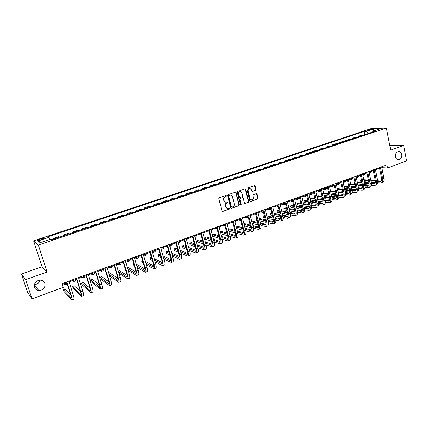 <?xml version="1.0" encoding="UTF-8"?>
<svg xmlns="http://www.w3.org/2000/svg" width="428" height="428" viewBox="0 0 428 428"><rect width="100%" height="100%" fill="white"/><g stroke="black" fill="none" stroke-linecap="round" stroke-linejoin="round"><path stroke-width="0.64" d="M226.519 195.762L225.957 195.436L219.259 197.752L218.804 198.656L221.988 211.004L222.795 211.459L229.445 209.094L229.761 208.463L229.317 208.115L227.83 208.554L225.786 206.975L225.524 205.948C225.305 204.584 225.786 203.621 226.968 203.059L227.83 202.76L228.145 202.128L227.691 201.781L226.235 202.209C225.192 202.214 224.502 201.684 224.154 200.614L223.892 199.587C223.673 198.212 224.154 197.249 225.342 196.693L226.203 196.393L226.519 195.762M225.583 202.144L223.839 200.555L223.577 199.528C223.357 198.159 223.839 197.196 225.026 196.639L225.888 196.345L226 195.425M222.63 211.496L229.13 209.025L229.258 208.126M227.161 208.479L225.47 206.911L225.208 205.889C224.989 204.52 225.47 203.557 226.653 203L227.514 202.695L227.632 201.786M395.488 156.755C396.012 158.777 397.114 159.767 398.8 159.724C401.031 159.088 402.026 157.338 401.785 154.481C401.266 152.443 400.148 151.453 398.447 151.501C396.226 152.154 395.242 153.909 395.488 156.755M34.443 287.263C35.187 289.205 36.637 290.312 38.798 290.585C43.372 290.168 45.4 287.803 44.881 283.491C44.121 281.496 42.629 280.383 40.393 280.142C35.888 280.634 33.903 283.01 34.443 287.263M34.347 284.513C37.343 284.39 39.253 282.929 40.066 280.131M368.01 129.93L367.272 130.278C367.545 130.524 368.652 130.374 370.595 129.834L371.338 129.486C371.055 129.24 369.947 129.39 368.01 129.93M255.548 190.358L255.981 189.476L255.152 186.078L254.516 185.586L247.234 188.085L246.796 188.973L249.802 201.112L250.428 201.599L257.672 199.041L258.111 198.159L257.11 194.077L256.484 193.59L253.306 194.686L252.868 195.569L253.371 197.602C253.526 198.95 253.001 199.769 251.808 200.053L250.139 198.747L248.16 190.754C248.005 189.422 248.513 188.604 249.695 188.304L251.407 189.625L251.734 190.958L252.37 191.455L255.548 190.358L255.211 190.316L255.644 189.433L254.462 185.591M390.689 150.132L403.647 145.536L406.6 160.971L387.527 167.995L386.907 164.876L62.017 283.609L63.226 287.37L31.998 298.867L25.594 279.671L47.107 272.037L38.322 245.019L386.361 128.047L390.689 150.132M236.176 192.643L235.384 192.177L228.038 194.713L227.589 195.617L230.719 207.896L231.355 208.388L238.808 205.761L239.252 204.862L236.176 192.643L235.496 192.151M237.706 191.375L244.95 188.871L245.726 189.342L248.743 201.492L248.304 202.38L245.084 203.503L244.458 203.016L243.227 198.084L242.446 197.624L240.392 198.346L239.948 199.239L241.237 204.381L240.82 205.028L240.376 204.686L237.256 192.274L237.706 191.375M40.162 239.964L43.875 238.455C44.041 238.027 43.11 238.118 41.083 238.722L37.364 240.236C37.193 240.664 38.129 240.573 40.162 239.964M38.322 245.019L33.603 240.825L370.969 128.651L386.361 128.047M40.949 242.403L38.124 240.948L40.141 242.671L50.969 239.043L51.858 239.707L375.463 131.102L372.927 131.187L372.526 132.086M38.124 240.948L48.776 237.396L49.702 239.471M364.822 134.67L364.175 131.476L47.936 236.764L48.776 237.396M364.175 131.476L366.609 131.396L373.366 129.144L379.748 128.903L372.927 131.187M47.107 272.037L42.067 266.746L21.4 273.99L25.594 279.671M21.4 273.99L27.563 292.41L31.998 298.867M403.647 145.536L389.79 145.547M42.067 266.746L33.603 240.825M381.846 167.722L387.527 167.995M62.274 284.422L66.875 282.737M69.074 281.934L76.558 279.195M78.768 278.387L86.13 275.691M88.339 274.883L95.578 272.229M97.793 271.422L104.919 268.816M107.134 268.003L114.142 265.435M116.363 264.622L123.259 262.102M125.484 261.289L132.268 258.801M134.494 257.988L141.17 255.543M143.401 254.73L149.971 252.322M152.202 251.509L158.67 249.139M160.901 248.32L167.268 245.993M169.499 245.174L175.764 242.885M178 242.066L184.163 239.808M186.399 238.99L192.472 236.775M194.708 235.951L200.679 233.763M202.92 232.944L208.8 230.788M211.041 229.97L216.83 227.851M219.072 227.033L224.77 224.946M227.011 224.122L232.618 222.073M234.865 221.249L240.386 219.227M242.628 218.408L248.069 216.418M250.31 215.594L255.666 213.636M257.907 212.818L263.183 210.886M265.424 210.062L270.614 208.163M272.855 207.345L277.97 205.472M280.212 204.654L285.246 202.808M287.488 201.989L292.447 200.176M294.689 199.352L299.573 197.565M301.815 196.746L306.625 194.986M308.861 194.168L313.601 192.429M315.837 191.61L320.502 189.904L319.272 191.487L318.111 191.91M322.739 189.085L327.334 187.405M329.571 186.587L334.102 184.928M336.333 184.11L340.795 182.478M343.026 181.659L347.418 180.054M349.655 179.236L353.977 177.652M356.214 176.834L360.472 175.277M362.703 174.458L366.903 172.923M369.129 172.104L373.27 170.59M375.495 169.777L379.566 168.284M53.821 239.049L53.596 238.337L54.335 238.878M59.369 237.187L58.604 236.657L53.596 238.337M63.424 235.823L63.2 235.116L63.991 235.635M68.967 233.966L68.148 233.458L63.2 235.116M72.91 232.639L72.69 231.939L73.53 232.431M78.447 230.783L77.58 230.296L72.69 231.939M82.283 229.494L82.069 228.793L82.957 229.269M87.815 227.637L86.9 227.177L82.069 228.793M91.549 226.385L91.335 225.69L92.271 226.144M97.07 224.534L96.113 224.09L91.335 225.69M100.703 223.314L100.494 222.619L101.473 223.052M106.219 221.463L105.213 221.041L100.494 222.619M109.75 220.276L109.541 219.585L110.574 220.003M115.26 218.43L114.206 218.023L109.541 219.585M118.69 217.274L118.486 216.589L119.562 216.985M124.195 215.428L123.098 215.043L118.486 216.589M127.528 214.31L127.33 213.626L128.448 214.005M133.028 212.465L131.888 212.101L127.33 213.626M136.264 211.379L136.072 210.699L137.228 211.058M141.754 209.538L140.577 209.19L136.072 210.699M144.905 208.479L144.712 207.805L145.911 208.142M150.383 206.638L149.163 206.312L144.712 207.805M153.443 205.611L153.251 204.937L154.492 205.263M158.916 203.776L157.659 203.466L153.251 204.937M161.886 202.781L161.698 202.107L162.977 202.417M167.348 200.946L166.053 200.652L161.698 202.107M170.232 199.978L170.05 199.309L171.366 199.598M175.689 198.148L174.357 197.87L170.05 199.309M178.487 197.206L178.305 196.543L179.658 196.816M183.933 195.382L182.563 195.12L178.305 196.543M186.651 194.467L186.469 193.809L187.86 194.066M192.086 192.643L190.679 192.397L186.469 193.809M194.724 191.76L194.547 191.102L195.971 191.343M200.149 189.936L198.71 189.706L194.547 191.102M202.706 189.08L202.535 188.427L203.99 188.652M208.126 187.261L206.649 187.047L202.535 188.427M210.603 186.431L210.432 185.779L211.924 185.987M216.012 184.612L214.503 184.415L210.432 185.779M218.414 183.81L218.243 183.163L219.767 183.355M223.812 181.996L222.276 181.809L218.243 183.163M226.139 181.215L225.973 180.568L227.53 180.75M231.532 179.407L229.959 179.236L225.973 180.568M233.779 178.653L233.618 178.011L235.207 178.176M239.166 176.844L237.561 176.689L233.618 178.011M241.344 176.117L241.183 175.475L242.799 175.624M246.715 174.308L245.084 174.164L241.183 175.475M248.823 173.602L248.668 172.966L250.31 173.105M254.189 171.805L252.525 171.671L248.668 172.966M256.222 171.12L256.067 170.483L257.747 170.612M261.578 169.322L259.887 169.204L256.067 170.483M263.546 168.664L263.397 168.027L265.098 168.14M268.891 166.867L267.174 166.765L263.397 168.027M270.796 166.23L270.646 165.599L272.374 165.7M276.13 164.438L274.385 164.347L270.646 165.599M277.965 163.822L277.82 163.196L279.575 163.282M283.288 162.035L281.517 161.955L277.82 163.196M285.064 161.442L284.92 160.816L286.701 160.891M290.377 159.66L288.579 159.591L284.92 160.816M292.083 159.082L291.944 158.462L293.752 158.526M297.39 157.306L295.566 157.247L291.944 158.462M299.038 156.75L298.899 156.134L300.734 156.183M304.335 154.973L302.484 154.931L298.899 156.134M305.918 154.444L305.779 153.823L307.641 153.866M311.204 152.668L309.332 152.636L305.779 153.823M312.729 152.154L312.595 151.544L314.478 151.571M318.004 150.389L316.11 150.367L312.595 151.544M319.47 149.891L319.336 149.281L321.241 149.297M324.734 148.125L322.819 148.115L319.336 149.281M326.147 147.655L326.013 147.045L327.944 147.05M331.4 145.889L329.458 145.889L326.013 147.045M332.754 145.434L332.62 144.83L334.573 144.825M337.997 143.674L336.034 143.685L332.62 144.83M339.297 143.241L339.169 142.636L341.137 142.62M344.529 141.486L342.544 141.508L339.169 142.636M345.77 141.069L345.647 140.464L347.638 140.438M350.992 139.314L348.991 139.346L345.647 140.464M352.185 138.913L352.062 138.319L354.074 138.281M357.396 137.163L355.374 137.206L352.062 138.319M358.536 136.783L358.413 136.19L360.446 136.141M363.736 135.039L361.692 135.088L358.413 136.19M368.412 133.466L366.609 131.396M373.366 129.144L373.451 131.011M231.355 208.388L238.482 205.697L238.926 204.803L235.855 192.595M228.975 195.436L228.659 196.067L231.398 206.842L231.842 207.184L232.853 206.842C234.025 206.285 234.501 205.328 234.287 203.969L232.425 196.618C232.078 195.537 231.382 195.008 230.334 195.024L228.654 195.382L228.338 196.013L228.659 196.067M231.634 207.141L231.083 206.778L228.338 196.013M230.639 195.024L229.879 195.125M228.654 195.382L229.558 195.072M244.779 203.439L247.973 202.321L248.411 201.433L245.046 188.85M242.532 197.586L240.065 198.292L239.621 199.186L240.911 204.316L241.237 204.381M240.557 204.953L240.911 204.316M241.943 192.953L240.215 191.626C239.011 191.926 238.492 192.75 238.653 194.098L239.37 196.934L240.151 197.399L242.205 196.677L242.649 195.783L241.943 192.953M240.413 191.621L239.889 191.578C238.69 191.878 238.166 192.702 238.332 194.05L238.653 194.098M239.734 197.383L239.043 196.88L238.332 194.05M252.076 191.402L255.211 190.316M249.866 188.299L249.364 188.261C248.181 188.561 247.673 189.374 247.828 190.711L248.16 190.754M251.279 199.999L249.808 198.688L247.828 190.711M250.129 201.54L257.335 198.988L257.768 198.105L256.436 193.595M63.488 283.978L64.532 284.941L64.553 283.587M64.58 284.925L66.415 284.251L66.447 282.897M70.716 294.769L65.302 289.162L63.478 289.836L64.034 291.575L72.022 299.953C72.348 299.744 72.091 298.295 71.257 295.593L66.864 281.838M72.075 299.932L73.942 299.226C74.274 299.017 74.028 297.562 73.193 294.865L68.817 281.126M66.613 281.929L70.839 295.16L71.353 298.07L63.478 289.836M72.792 280.57L73.905 281.501L73.974 280.137M73.958 281.485L75.767 280.822L75.847 279.452M81.989 277.205L83.166 278.104L83.289 276.729M83.225 278.082L85.006 277.43L85.14 276.055M91.078 273.877L92.32 274.749L92.496 273.364M92.384 274.723L94.139 274.08L94.321 272.69M80.48 291.607L74.365 285.813L72.562 286.482L73.113 288.205L81.582 296.337C81.946 296.117 81.721 294.662 80.903 291.971L76.585 278.286M81.641 296.315L83.481 295.62C83.851 295.395 83.631 293.94 82.818 291.254L78.511 277.585M76.307 278.387L80.459 291.554C81.01 293.346 81.159 294.32 80.913 294.464L72.562 286.482M90.083 288.397L83.332 282.496L81.545 283.159L82.085 284.877L91.025 292.763C91.432 292.533 91.228 291.077 90.431 288.397L86.183 274.781M91.089 292.741L92.903 292.057C93.309 291.821 93.117 290.366 92.32 287.686L88.088 274.08M85.878 274.894L89.966 287.99C90.501 289.777 90.634 290.751 90.362 290.906L81.545 283.159M99.547 285.155L92.191 279.222L90.426 279.875L90.961 281.587L100.355 289.237C100.799 288.991 100.628 287.536 99.842 284.866L95.663 271.315M100.43 289.21L102.212 288.536C102.656 288.285 102.49 286.83 101.709 284.165L97.547 270.624M95.332 271.438L99.35 284.476C99.874 286.252 99.992 287.225 99.697 287.391L90.426 279.875M100.066 270.592L101.366 271.427L101.591 270.031M101.436 271.4L103.164 270.769L103.394 269.373M99.975 278.516L109.579 285.749C110.055 285.492 109.91 284.031 109.14 281.378L105.031 267.891M109.654 285.722L111.408 285.059C111.89 284.797 111.751 283.336 110.986 280.682L106.893 267.211M104.678 268.019L108.626 280.998C109.14 282.769 109.236 283.737 108.921 283.914L99.451 276.809M108.878 281.908L100.954 275.985L99.376 276.568M108.947 267.339L110.312 268.147L110.579 266.74M110.387 268.121L112.088 267.495L112.366 266.088M117.727 264.124L119.15 264.905L119.466 263.488M119.23 264.873L120.905 264.258L121.231 262.84M126.404 260.946L127.892 261.695L128.25 260.272M127.972 261.669L129.625 261.059L129.994 259.636M134.991 257.806L136.532 258.528L136.933 257.094M136.618 258.496L138.244 257.897L138.656 256.463M143.476 254.703L145.071 255.393L145.52 253.954M145.167 255.361L146.767 254.772L147.221 253.328M109.541 275.921L118.69 282.303C119.198 282.031 119.08 280.575 118.326 277.933L114.292 264.509M118.77 282.271L120.498 281.619C121.017 281.346 120.899 279.885 120.15 277.248L116.127 263.835M113.907 264.648L117.791 277.563C118.294 279.324 118.374 280.297 118.032 280.479L109.022 274.214M118.08 278.655L109.616 272.78L108.691 273.123M118.947 273.235L127.688 278.901C128.239 278.617 128.143 277.157 127.405 274.525L123.435 261.166M127.779 278.869L129.481 278.227C130.032 277.938 129.941 276.477 129.208 273.845L125.249 260.502M123.029 261.315L126.849 274.166C127.341 275.921 127.405 276.895 127.041 277.087L118.438 271.529M127.159 275.418L117.893 269.72M128.213 270.485L136.586 275.536C137.169 275.236 137.099 273.781 136.377 271.159L132.471 257.865M136.682 275.498L138.356 274.867C138.945 274.567 138.881 273.107 138.158 270.491L134.269 257.207M132.038 258.02L135.799 270.812C136.281 272.561 136.329 273.535 135.938 273.733L127.704 268.779M136.125 272.197L127.105 266.751M137.34 267.687L145.381 272.208C145.996 271.898 145.953 270.442 145.242 267.832L141.401 254.601M145.477 272.171L147.13 271.55C147.751 271.24 147.708 269.779 147.002 267.168L143.177 253.954M140.946 254.767L144.643 267.495C145.119 269.239 145.151 270.212 144.739 270.416L136.842 265.986M144.98 268.998L136.286 264.092M133.755 263.857L133.365 264.001L133.857 265.67L134.376 265.975M133.884 264.301L133.365 264.001M146.339 264.862L154.075 268.923C154.722 268.602 154.701 267.142 154.005 264.541L150.228 251.375M154.176 268.886L155.803 268.27C156.455 267.944 156.439 266.489 155.749 263.889L151.983 250.733M149.752 251.546L153.39 264.22C153.85 265.954 153.866 266.928 153.433 267.142L145.846 263.166M153.722 265.815L145.327 261.38M142.631 260.572L141.668 260.93L142.149 262.594L143.423 263.284M142.936 261.61L141.668 260.93M152.293 251.83L153.518 252.295L154.005 250.845M153.615 252.258L155.193 251.68L155.69 250.23M155.209 262.016L162.667 265.676C163.346 265.339 163.346 263.878 162.667 261.294L158.949 248.186M162.774 265.633L164.373 265.028C165.058 264.691 165.064 263.231 164.389 260.647L160.682 247.555M158.451 248.368L162.03 260.984C162.48 262.706 162.48 263.68 162.03 263.905L154.727 260.326M162.356 262.664L154.246 258.64M151.41 257.33L149.88 257.891L150.356 259.55L152.336 260.556M151.854 258.881L149.88 257.891M161.094 249L161.87 249.23L162.399 247.775M161.971 249.192L163.528 248.625L164.068 247.165M163.967 259.159L171.163 262.46C171.869 262.118 171.896 260.657 171.227 258.084L167.573 245.035M171.275 262.418L172.848 261.824C173.565 261.476 173.591 260.015 172.928 257.442L169.285 244.409M167.048 245.228L170.569 257.779C171.013 259.496 170.997 260.47 170.526 260.7L163.491 257.474M170.89 259.539L163.041 255.885M160.206 254.564L159.623 254.291L158.007 254.89L158.478 256.538L161.126 257.806M160.655 256.137L158.007 254.89M170.232 246.164L171.767 245.602L172.345 244.131M169.777 246.17L170.125 246.202L170.697 244.736M172.612 256.302L179.557 259.288C180.3 258.929 180.343 257.469 179.69 254.906L176.095 241.922M179.674 259.245L181.226 258.656C181.97 258.298 182.023 256.837 181.37 254.275L177.786 241.301M175.55 242.12L179.016 254.612C179.45 256.324 179.418 257.298 178.925 257.538L172.142 254.617M179.321 256.442L171.719 253.114M168.916 251.883L167.642 251.327L166.043 251.915L166.508 253.563L169.804 255.04M169.338 253.376L166.043 251.915M178.401 243.168L179.915 242.612L180.536 241.135M178.31 243.2L178.904 241.734M181.146 253.446L187.86 256.147C188.63 255.784 188.695 254.323 188.058 251.766L184.522 238.84M187.983 256.099L189.508 255.521C190.283 255.158 190.353 253.697 189.722 251.145L186.196 238.23M183.954 239.049L187.362 251.487C187.79 253.189 187.742 254.162 187.229 254.409L180.68 251.766M187.657 253.371L180.284 250.332M177.513 249.192L175.576 248.395L173.993 248.978L174.453 250.615L178.364 252.269M177.904 250.61L173.993 248.978M186.71 240.119L187.978 239.653L188.63 238.171M186.688 240.033L187.02 238.76M189.572 250.589L196.067 253.044C196.869 252.664 196.955 251.204 196.329 248.663L192.851 235.796M196.195 252.996L197.699 252.424C198.501 252.049 198.597 250.589 197.971 248.047L194.505 235.191M192.263 236.01L195.617 248.39C196.035 250.086 195.976 251.059 195.441 251.311L189.112 248.919M195.89 250.332L188.743 247.555M185.993 246.491L183.425 245.49L181.863 246.068L182.312 247.7L186.817 249.497M186.362 247.839L181.863 246.068M195.013 237.075L195.949 236.727L196.639 235.24M194.906 236.689L195.045 235.823M197.891 247.748L204.188 249.973C205.012 249.588 205.119 248.128 204.509 245.597L201.085 232.789M204.316 249.925L205.798 249.364C206.633 248.973 206.74 247.518 206.136 244.987L202.722 232.19M200.481 233.009L203.776 245.335C204.188 247.02 204.113 247.994 203.562 248.256L197.442 246.079M204.033 247.32L197.089 244.779M194.371 243.783L191.188 242.623L189.641 243.19L190.086 244.816L195.163 246.721M194.719 245.067L189.641 243.19M200.309 233.897L200.753 234.041M203.22 234.062L203.835 233.838L204.563 232.34M208.083 231.05L208.939 231.313M211.336 231.083L212.395 229.472M215.771 228.236L217.023 228.595M219.361 228.14L220.147 226.637M223.379 225.454L225.016 225.893M227.284 225.187L227.814 223.828M230.901 222.699L232.896 223.149M235.084 222.127L235.4 221.051M238.348 219.976L240.659 220.329M242.767 218.959L242.906 218.307M245.715 217.28L247.432 217.659L248.32 217.435M253.007 214.61L255.259 214.968L255.874 214.482M260.224 211.967L262.514 212.309L263.322 211.464M267.366 209.351L269.694 209.672L270.662 208.366M274.439 206.767L276.798 207.066L277.847 205.52M276.953 207.008L278.227 206.542M281.431 204.204L283.834 204.488L284.909 202.931M283.989 204.429L285.497 203.862M288.36 201.668L290.794 201.93L291.896 200.374M290.954 201.872L292.672 201.139M295.213 199.159L297.685 199.405L298.814 197.843M297.845 199.346L299.76 198.383M302.002 196.677L304.506 196.901L305.662 195.339M304.672 196.843L306.764 195.596M308.877 194.237L311.258 194.424L312.44 192.857M311.424 194.366L312.601 193.932L313.671 192.761M315.891 191.84L317.94 191.974L319.149 190.401M322.824 189.465L324.558 189.545L325.794 187.967M324.734 189.481L325.874 189.064L327.115 187.485M206.114 244.912L212.213 246.94C213.069 246.544 213.192 245.084 212.593 242.558L209.228 229.815M212.347 246.886L213.807 246.335C214.669 245.934 214.797 244.479 214.203 241.959L210.844 229.221M208.602 230.039L211.849 242.307C212.245 243.987 212.16 244.96 211.593 245.228L205.67 243.254M212.085 244.335L205.338 242.007M202.637 241.076L198.876 239.782L197.345 240.343L197.779 241.959L203.407 243.955M202.968 242.307L197.345 240.343M214.235 242.098L220.153 243.939C221.03 243.532 221.18 242.071 220.591 239.562L217.274 226.872M220.292 243.885L221.731 243.339C222.614 242.933 222.763 241.472 222.18 238.963L218.874 226.289M216.632 227.108L219.826 239.316C220.217 240.991 220.12 241.964 219.532 242.237L213.802 240.44M220.04 241.387L213.486 239.252M210.806 238.38L206.478 236.968L204.964 237.529L205.392 239.134L211.555 241.199M211.116 239.557L204.964 237.529M222.26 239.295L228.001 240.969C228.91 240.552 229.076 239.091 228.499 236.593L225.235 223.962M228.145 240.916L229.563 240.376C230.473 239.958 230.644 238.503 230.071 236.005L226.819 223.384M224.577 224.202L227.717 236.358C228.103 238.027 227.99 239.001 227.386 239.279L221.838 237.642M227.91 238.46L221.538 236.502M218.879 235.684L214 234.186L212.502 234.742L212.925 236.342L219.601 238.45M219.173 236.812L212.502 234.742M230.189 236.507L235.769 238.032C236.7 237.604 236.882 236.149 236.32 233.661L233.11 221.083M235.914 237.979L237.31 237.449C238.246 237.021 238.433 235.566 237.877 233.078L234.672 220.511M232.431 221.335L235.523 233.431C235.898 235.095 235.775 236.063 235.154 236.352L229.777 234.865M235.694 235.566L229.494 233.768M226.851 233.003L221.447 231.436L220.324 231.848M227.129 234.084L220.393 232.11M220.811 233.704L227.552 235.721M238.022 233.736L243.446 235.127C244.404 234.694 244.607 233.239 244.056 230.756L240.894 218.237M243.596 235.068L244.971 234.549C245.934 234.116 246.143 232.655 245.592 230.178L242.446 217.675M240.199 218.494L243.243 230.542C243.612 232.195 243.479 233.164 242.837 233.453L237.626 232.099M243.388 232.704L237.358 231.05M234.731 230.328L228.814 228.707L228.247 228.921M234.999 231.371L228.408 229.547M228.82 231.141L235.411 232.998M245.763 230.986L251.043 232.254C252.022 231.81 252.247 230.355 251.707 227.889L248.598 215.423M251.199 232.195L252.552 231.682C253.536 231.238 253.761 229.783 253.226 227.316L250.129 214.867M247.887 215.685L250.878 227.68C251.241 229.322 251.092 230.296 250.439 230.59L245.388 229.36M251.001 229.868L245.132 228.349M242.521 227.675L236.079 226.021M242.772 228.675L236.326 226.984M236.727 228.579L243.184 230.296M253.419 228.258L258.56 229.413C259.566 228.959 259.801 227.503 259.272 225.048L256.217 212.641M258.715 229.355L260.053 228.846C261.064 228.397 261.305 226.942 260.78 224.481L257.731 212.09M255.484 212.909L258.432 224.844C258.785 226.487 258.624 227.455 257.956 227.76L253.06 226.637M258.528 227.059L252.814 225.663M250.22 225.032L243.906 223.486M250.46 225.995L244.147 224.433M244.543 226.021L250.862 227.61M260.984 225.545L265.997 226.599C267.024 226.139 267.275 224.689 266.762 222.239L263.75 209.886M266.157 226.54L267.473 226.043C268.506 225.583 268.763 224.128 268.249 221.683L265.248 209.34M263.001 210.159L265.906 222.046C266.248 223.678 266.077 224.647 265.392 224.957L260.641 223.94M265.97 224.283L260.411 222.999M257.827 222.4L251.648 220.976M249.251 221.153L249.674 222.854M258.057 223.336L251.878 221.891M252.269 223.47L258.453 224.946M268.463 222.86L273.348 223.817C274.401 223.352 274.674 221.897 274.166 219.457L271.202 207.163M273.513 223.758L274.813 223.266C275.867 222.795 276.14 221.346 275.637 218.906L272.684 206.622M270.442 207.441L273.294 219.275C273.631 220.901 273.455 221.87 272.754 222.186L268.147 221.26M273.337 221.533L267.923 220.35M265.355 219.789L259.298 218.473M256.827 218.35L256.137 218.606L256.522 220.169L257.324 220.35M265.574 220.693L259.518 219.355M256.934 218.783L256.137 218.606M259.903 220.934L265.959 222.293M275.857 220.19L280.629 221.067C281.699 220.591 281.988 219.141 281.496 216.712L278.575 204.466M280.795 221.003L282.073 220.522C283.149 220.046 283.443 218.59 282.951 216.167L280.04 203.931M277.799 204.755L280.608 216.536C280.939 218.152 280.747 219.12 280.03 219.441L275.562 218.601M280.624 218.81L275.354 217.724M272.796 217.199L266.858 215.974M264.327 215.578L263.15 216.017L263.53 217.568L264.884 217.857M273.005 218.066L267.067 216.83M264.499 216.295L263.15 216.017M267.452 218.403L273.38 219.666M283.17 217.547L287.83 218.344C288.921 217.863 289.226 216.407 288.74 213.989L285.872 201.802M288.001 218.28L289.258 217.804C290.355 217.317 290.666 215.867 290.184 213.449L287.322 201.272M285.08 202.091L287.846 213.823C288.167 215.434 287.964 216.402 287.236 216.729L282.903 215.963M287.835 216.113L282.699 215.118M280.153 214.621L274.337 213.492M271.78 212.994L270.095 213.449L270.469 214.995L272.352 215.375M280.356 215.466L274.535 214.321M271.978 213.818L270.095 213.449M274.91 215.889L280.709 217.055M290.403 214.926L294.956 215.648C296.069 215.161 296.39 213.711 295.914 211.298L293.089 199.164M295.127 215.584L296.369 215.113C297.487 214.621 297.813 213.171 297.342 210.763L294.523 198.64M292.281 199.459L295.004 211.138C295.32 212.743 295.106 213.711 294.362 214.043L290.157 213.353M294.967 213.449L289.965 212.529M287.429 212.069L281.726 211.02M279.184 210.555L278.339 210.399L276.97 210.902L277.339 212.449L279.741 212.903M287.621 212.882L281.918 211.823M279.372 211.352L276.97 210.902M282.287 213.385L287.964 214.46M297.562 212.325L302.007 212.984C303.142 212.486 303.473 211.036 303.013 208.639L300.231 196.554M302.184 212.914L303.409 212.454C304.543 211.951 304.886 210.506 304.42 208.11L301.649 196.035M299.407 196.853L302.088 208.484C302.398 210.084 302.173 211.047 301.419 211.384L297.337 210.758M302.024 210.806L297.155 209.966M294.63 209.527L289.034 208.564M286.503 208.126L285.134 207.885L283.78 208.388L284.144 209.923L287.049 210.442M294.812 210.319L289.216 209.34M286.685 208.896L283.78 208.388M289.585 210.897L295.133 211.892M304.634 209.747L308.984 210.346C310.14 209.838 310.487 208.393 310.033 206.002L307.299 193.975M309.166 210.276L310.37 209.822C311.531 209.313 311.884 207.864 311.429 205.477L308.7 193.461M306.459 194.28L309.102 205.857C309.401 207.446 309.171 208.415 308.401 208.752L304.442 208.19M309.011 208.195L304.265 207.419M301.751 207.013L296.262 206.119M293.736 205.708L291.859 205.403L290.521 205.895L290.88 207.425L294.271 207.997M301.927 207.778L296.433 206.868M293.913 206.457L290.521 205.895M296.797 208.425L302.221 209.34M311.638 207.195L315.891 207.735C317.062 207.222 317.426 205.772 316.982 203.396L314.291 191.418M316.073 207.666L317.26 207.216C318.443 206.697 318.807 205.253 318.368 202.877L315.682 190.909M313.44 191.728L316.035 203.257C316.335 204.841 316.089 205.804 315.308 206.152L311.466 205.643M315.918 205.606L311.3 204.894M308.791 204.514L303.409 203.685M300.895 203.3L298.519 202.936L297.192 203.428L297.546 204.953L301.419 205.568M308.963 205.253L303.575 204.418M301.061 204.028L297.192 203.428M303.928 205.97L309.235 206.81M318.566 204.664L322.723 205.146C323.916 204.627 324.296 203.182 323.862 200.812L321.209 188.887M322.91 205.076L324.082 204.632C325.28 204.113 325.665 202.669 325.232 200.299L322.584 188.384M320.347 189.203L322.905 200.679C323.194 202.262 322.942 203.225 322.145 203.573L318.416 203.118M322.76 203.043L318.255 202.396M315.762 202.032L310.477 201.272M307.973 200.914L305.116 200.497L303.8 200.983L304.148 202.503L308.481 203.15M315.923 202.754L310.637 201.984M308.133 201.62L303.8 200.983L304.148 202.503M310.99 203.525L316.169 204.306M325.414 202.155L329.49 202.588C330.705 202.064 331.095 200.62 330.667 198.26L328.057 186.383M329.678 202.519L330.833 202.08C332.053 201.556 332.449 200.111 332.021 197.752L329.421 185.886M327.185 186.704L329.699 198.132C329.983 199.71 329.721 200.673 328.913 201.021L325.296 200.614M329.528 200.507L325.146 199.913M322.659 199.576L317.469 198.876M314.976 198.533L311.648 198.084L310.348 198.565L310.691 200.079L315.473 200.753M322.814 200.277L317.624 199.566M315.131 199.223L310.348 198.565L310.691 200.079M317.967 201.101L323.033 201.818M332.198 199.667L336.189 200.058C337.419 199.523 337.826 198.084 337.408 195.73L334.835 183.906M336.376 199.983L337.521 199.555C338.751 199.02 339.163 197.581 338.746 195.227L336.183 183.414M333.947 184.233L336.424 195.612C336.702 197.18 336.435 198.143 335.611 198.501L332.096 198.137M336.231 197.998L331.957 197.452M329.48 197.137L324.387 196.489M321.899 196.174L318.116 195.692L316.859 196.158M329.63 197.816L324.531 197.164M322.049 196.843L316.859 196.174M317.202 197.677L322.386 198.367M324.873 198.694L329.822 199.352M329.688 187.106L331.112 187.143L332.369 185.559M331.288 187.073L332.417 186.661L333.674 185.083M338.906 197.201L342.817 197.549C344.064 197.014 344.487 195.569 344.075 193.231L341.544 181.456M343.01 197.479L344.133 197.051C345.385 196.511 345.808 195.072 345.401 192.734L342.882 180.969M340.645 181.788L343.085 193.119C343.358 194.681 343.074 195.639 342.245 195.997L338.832 195.676M342.86 195.51L338.698 195.013M336.231 194.719L331.229 194.125M328.752 193.831L324.52 193.322L323.745 193.611M336.376 195.382L331.368 194.777M328.897 194.478L323.803 193.863M324.135 195.366L329.228 195.997M331.705 196.308L336.536 196.907M336.478 184.762L337.601 184.762L338.88 183.179M337.778 184.693L338.89 184.286L340.174 182.703M345.546 194.761L349.376 195.072C350.644 194.526 351.078 193.087 350.676 190.754L348.189 179.027M349.574 194.997L350.682 194.574C351.95 194.028 352.388 192.589 351.993 190.262L349.505 178.546M347.274 179.364L349.676 190.647C349.944 192.204 349.655 193.162 348.809 193.526L345.492 193.242M349.43 193.049L345.375 192.595M342.914 192.322L337.997 191.776M335.531 191.498L330.56 191.091M343.053 192.964L338.136 192.413M335.67 192.129L330.667 191.567M330.994 193.065L335.996 193.649M338.468 193.932L343.181 194.483M343.197 182.44L344.026 182.403L345.326 180.819M344.203 182.339L345.3 181.937L346.61 180.349M352.121 192.338L355.877 192.611C357.155 192.06 357.605 190.626 357.214 188.299L354.759 176.625M356.075 192.536L357.166 192.124C358.45 191.573 358.899 190.134 358.514 187.812L356.069 176.149M353.833 176.967L356.198 188.202C356.46 189.748 356.16 190.711 355.31 191.075L352.089 190.829M355.925 190.61L351.976 190.198M349.526 189.946L344.695 189.444M342.24 189.187L337.323 188.673M349.66 190.572L344.829 190.059M342.368 189.802L337.457 189.283M337.783 190.776L342.694 191.311M345.155 191.578L349.756 192.081M350.569 180.001L351.65 179.605L352.982 178.016M349.842 180.135L350.388 180.07L351.714 178.481M358.621 189.941L362.307 190.182C363.607 189.625 364.062 188.186 363.682 185.875L361.269 174.25M362.511 190.107L363.586 189.695C364.886 189.139 365.346 187.705 364.966 185.388L362.564 173.773M360.333 174.592L362.66 185.779C362.912 187.325 362.607 188.283 361.74 188.652L358.616 188.432M362.361 188.197L358.514 187.822L357.214 188.299M356.069 187.587L351.324 187.127M348.874 186.886L344.048 186.421M356.198 188.197L351.452 187.732M349.002 187.491L344.176 187.015M344.497 188.502L349.323 188.994M351.773 189.246L356.262 189.7M356.872 177.69L357.936 177.299L359.29 175.705M356.417 177.813L358.033 176.165M365.063 187.566L368.674 187.774C369.99 187.207 370.461 185.773 370.086 183.473L367.711 171.896M368.877 187.694L369.942 187.293C371.258 186.731 371.734 185.297 371.36 182.991L368.99 171.425M366.764 172.243L369.054 183.382C369.305 184.917 368.99 185.875 368.112 186.255L365.079 186.062M368.733 185.806L364.982 185.468M362.548 185.249L357.888 184.826M355.443 184.607L350.703 184.179M348.371 184.505L348.686 186.009M362.671 185.843L358.011 185.415M355.566 185.196L350.826 184.762M348.376 184.538L348.622 186.003M351.137 186.244L355.882 186.694M358.327 186.924L362.703 187.341M360.151 175.389L360.504 175.416M363.11 175.4L364.164 175.015L365.539 173.42M362.912 175.475L364.298 173.875M371.434 185.212L374.981 185.388C376.308 184.821 376.795 183.387 376.431 181.092L374.088 169.563M375.185 185.308L376.233 184.912C377.566 184.345 378.052 182.911 377.689 180.616L375.356 169.097M373.13 169.916L375.388 181.012C375.629 182.542 375.308 183.494 374.42 183.874L371.472 183.714M375.035 183.441L371.386 183.136M368.963 182.933L364.378 182.547M361.944 182.344L357.284 181.954M354.914 182.087L354.427 182.269L354.737 183.735L355.272 183.783M369.08 183.51L364.501 183.12M362.061 182.916L357.401 182.521M354.962 182.312L354.427 182.269L354.737 183.735M357.712 183.997L362.372 184.409M364.811 184.629L369.08 185.003M366.304 173.137L366.957 173.179M370.493 171.607L369.337 173.115L370.332 172.751L371.729 171.157M377.742 182.879L381.225 183.029C382.568 182.451 383.065 181.023 382.707 178.733L380.401 167.257M381.434 182.949L382.466 182.558C383.814 181.98 384.312 180.552 383.953 178.267L381.658 166.797M379.433 167.61L381.653 178.658C381.894 180.183 381.562 181.14 380.663 181.526L377.801 181.386M381.284 181.097L377.726 180.819M375.308 180.632L370.809 180.284M368.38 180.097L363.8 179.744M361.393 179.69L360.488 180.028L360.793 181.488L361.783 181.574M375.42 181.199L370.921 180.846M368.492 180.653L363.912 180.295M361.478 180.102L360.488 180.028L360.793 181.488M364.217 181.772L368.797 182.146M371.226 182.344L375.388 182.686M39.627 240.135L39.36 239.3M41.355 239.568L41.083 238.722M225.026 196.639L225.342 196.693M223.577 199.528L223.892 199.587M223.839 200.555L224.154 200.614M227.514 202.695L227.83 202.76M226.653 203L226.968 203.059M225.208 205.889L225.524 205.948M225.47 206.911L225.786 206.975M229.13 209.025L229.445 209.094M222.485 211.389L222.795 211.459M225.888 196.345L226.203 196.393M238.926 204.803L239.252 204.862M238.482 205.697L238.808 205.761M231.195 208.292L231.516 208.356M231.083 206.778L231.398 206.842M245.399 189.294L245.726 189.342M248.411 201.433L248.743 201.492M247.973 202.321L248.304 202.38M244.907 203.412L245.233 203.471M242.114 197.57L242.446 197.624M240.065 198.292L240.392 198.346M239.621 199.186L239.948 199.239M239.043 196.88L239.37 196.934M252.167 191.375L252.504 191.423M249.808 198.688L250.139 198.747M256.768 194.028L257.11 194.077M257.768 198.105L258.111 198.159M257.335 198.988L257.672 199.041M250.241 201.513L250.578 201.567M254.815 186.036L255.152 186.078M255.644 189.433L255.981 189.476M71.257 295.593L73.193 294.865M80.903 291.971L82.818 291.254M80.737 294.368L81.031 294.261M90.431 288.397L92.32 287.686M90.174 290.815L90.49 290.698M99.842 284.866L101.709 284.165M99.499 287.306L99.842 287.172M109.14 281.378L110.986 280.682M108.707 283.834L109.081 283.694M118.326 277.933L120.15 277.248M117.812 280.404L118.208 280.254M127.405 274.525L129.208 273.845M126.806 277.018L127.228 276.857M136.377 271.159L138.158 270.491M135.697 273.669L136.147 273.497M145.242 267.832L147.002 267.168M144.482 270.357L144.958 270.18M154.005 264.541L155.749 263.889M153.171 267.088L153.668 266.901M162.667 261.294L164.389 260.647M161.752 263.851L162.276 263.659M171.227 258.084L172.928 257.442M170.242 260.657L170.788 260.449M179.69 254.906L181.37 254.275M178.631 257.495L179.198 257.281M188.058 251.766L189.722 251.145M186.929 254.371L187.518 254.146M196.329 248.663L197.971 248.047M195.131 251.279L195.74 251.049M204.509 245.597L206.136 244.987M203.241 248.224L203.872 247.989M212.593 242.558L214.203 241.959M211.261 245.201L211.914 244.96M220.591 239.562L222.18 238.963M219.195 242.216L219.864 241.964M228.499 236.593L230.071 236.005M227.043 239.257L227.728 239.001M236.32 233.661L237.877 233.078M234.801 236.336L235.507 236.069M244.056 230.756L245.592 230.178M242.478 233.447L243.2 233.174M251.707 227.889L253.226 227.316M250.07 230.585L250.813 230.307M259.272 225.048L260.78 224.481M257.581 227.755L258.341 227.471M266.762 222.239L268.249 221.683M265.007 224.957L265.788 224.663M274.166 219.457L275.637 218.906M272.363 222.191L273.155 221.891M281.496 216.712L282.951 216.167M279.634 219.446L280.447 219.141M288.74 213.989L290.184 213.449M286.83 216.739L287.659 216.424M295.914 211.298L297.342 210.763M293.95 214.054L294.796 213.738M303.013 208.639L304.42 208.11M301.002 211.4L301.858 211.079M310.033 206.002L311.429 205.477M307.973 208.773L308.85 208.441M316.982 203.396L318.368 202.877M314.88 206.173L315.768 205.836M323.862 200.812L325.232 200.299M321.712 203.6L322.61 203.257M330.667 198.26L332.021 197.752M328.474 201.053L329.389 200.705M337.408 195.73L338.746 195.227M335.167 198.533L336.092 198.18M344.075 193.231L345.401 192.734M341.79 196.035L342.732 195.682M350.676 190.754L351.993 190.262M348.349 193.563L349.307 193.205M354.844 191.118L355.812 190.754M363.682 185.875L364.966 185.388M361.275 188.695L362.254 188.325M370.086 183.473L371.36 182.991M367.636 186.298L368.631 185.923M376.431 181.092L377.689 180.616M373.944 183.922L374.944 183.548M382.707 178.733L383.953 178.267M380.182 181.574L381.198 181.188M398.072 159.703L398.8 159.724M34.294 284.764L38.798 290.585M230.018 194.97L230.334 195.024M244.805 203.455L245.084 203.503M242.264 197.538L242.59 197.592M239.889 191.578L240.215 191.626M249.364 188.261L249.695 188.304M250.155 201.556L250.428 201.599M248.069 217.606L248.342 217.51M255.404 214.915L255.933 214.722M262.664 212.251L263.445 211.967M269.843 209.618L270.876 209.239"/></g></svg>
